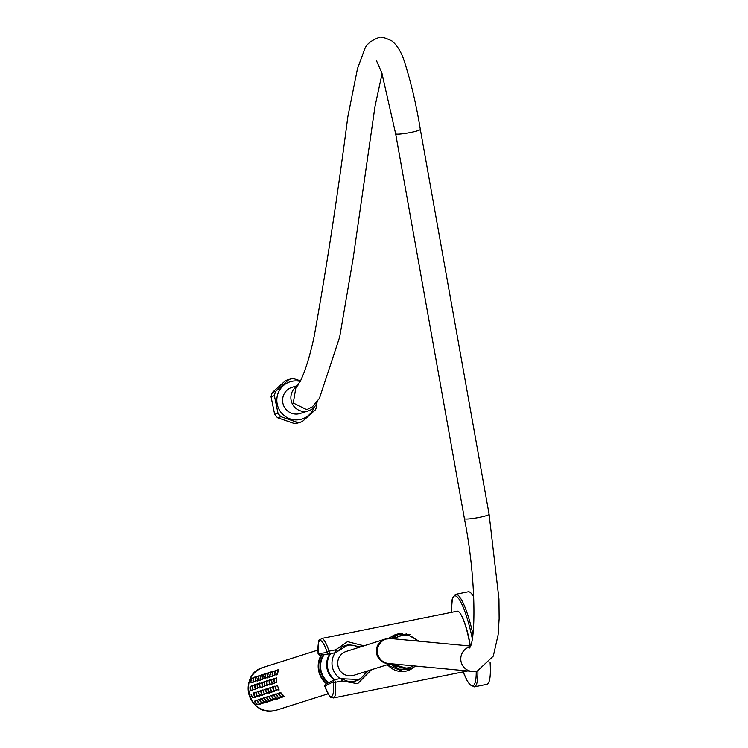 <?xml version="1.0" encoding="UTF-8"?>
<svg xmlns="http://www.w3.org/2000/svg" width="748" height="748" viewBox="0 0 748 748"><rect width="100%" height="100%" fill="white"/><g stroke="black" fill="none" stroke-linecap="round" stroke-linejoin="round"><path stroke-width="1.12" d="M390.811 663.719L399.105 669.18L409.941 669.198M397.749 634.669L390.877 638.549A12.529 12.277 95.4 0 0 377.431 651.667A12.529 12.277 95.4 0 0 388.521 663.495L471.876 671.358L477.289 671.078L493.297 656.118L498.121 634.828L499.14 618.68L498.963 599.045L489.099 514.259L420.32 129.367A12.529 1.374 -10.1 0 1 410.615 132.471A12.529 1.374 -10.1 0 1 395.655 133.78L464.424 518.673A12.529 1.374 -10.1 0 0 479.384 517.364A12.529 1.374 -10.1 0 0 489.099 514.259M389.558 663.99L408.763 669.572M398.001 634.585L391.232 638.586M390.147 663.803L409.352 669.385M391.643 638.624L398.665 634.369L391.597 638.614M415.804 666.075L410.016 669.17L390.914 663.728M417.234 641.036A16.512 16.204 72.4 0 0 394.42 638.885M419.067 641.204L406.304 633.893L392.775 638.727M417.646 641.073L414.486 638.353A16.568 16.26 72.4 0 1 417.309 641.045M394.402 664.056A16.512 16.204 72.4 0 0 413.233 665.832M393.242 663.944L413.522 665.86M398.665 634.369L410.156 634.687M409.689 669.273L398.591 669.348L390.213 663.785M391.279 638.586L398.338 634.482M409.1 669.46L389.624 663.972M397.487 634.743L390.924 638.558M402.62 633.603A19.018 18.663 72.4 0 0 389.147 638.483M387.539 664.635A19.018 18.663 72.4 0 0 412.99 667.927M407.576 670.694L403.883 671.751L386.744 664.888M388.147 638.54L396.094 634.435M457.196 611.228A30.322 5.834 78.6 0 1 457.318 611.191A30.322 5.834 78.6 0 1 470.137 646.02M321.369 638.54A30.322 5.834 78.6 0 1 321.49 638.502A30.322 5.834 78.6 0 1 329.036 651.153L335.702 649.806L347.54 641.644L363.939 645.823M371.457 669.731L357.638 683.691L342.098 680.942A1.786 0.888 -53.9 0 0 342.678 678.67A1.786 0.888 -53.9 0 0 342.509 678.595A1.786 1.748 63.4 0 0 341.294 678.361L334.627 679.698M329.045 653.948L320.191 655.07A1.786 1.758 -97.2 0 1 320.069 655.089L318.059 653.434A1.786 0.991 -3.9 0 0 318.124 653.659L327.222 652.508A28.527 5.488 -101.4 0 0 318.124 653.659A1.786 1.758 -97.2 0 0 320.069 655.089L329.167 653.939A1.786 1.758 82.8 0 0 329.288 653.911L335.964 652.574L329.298 653.911L329.036 651.153A1.786 0.954 161.6 0 0 327.222 652.508A1.786 1.758 82.8 0 0 329.167 653.939L329.298 653.911M337.198 651.611L348.493 644.645L342.453 646.599L337.133 651.76A1.786 0.935 31.7 0 0 335.702 649.806L335.964 652.574L337.133 651.76A1.786 0.935 31.7 0 1 337.03 651.882A1.786 1.748 82.5 0 1 335.974 652.574M348.493 644.645L360.62 646.88M368.427 670.685L359.695 679.502L342.808 678.81M341.275 678.361L334.608 679.698A1.786 1.758 62.4 0 0 334.132 679.867L334.608 679.698L335.431 682.288L342.098 680.942L341.275 678.361L342.678 678.67C347.016 682.232 352.682 682.503 359.695 679.502M467.678 670.965L333.44 697.949A30.322 5.834 78.6 0 0 333.561 697.921A30.322 5.834 78.6 0 0 335.431 682.288A1.786 0.888 175.1 0 1 333.234 681.802L324.81 686.206A1.786 1.758 -117.6 0 1 325.698 684.27L324.838 686.458A1.786 1.057 -19.6 0 1 324.81 686.206A28.527 5.488 -101.4 0 0 333.234 681.802A1.786 1.758 62.4 0 1 334.132 679.867L325.698 684.27M324.978 686.683A1.786 1.057 -19.6 0 1 324.838 686.458C333.038 703.625 329.288 695.229 333.44 697.949M461.61 615.763A29.088 5.601 78.6 0 1 469.09 639.129A29.088 5.601 78.6 0 1 470.342 646.038L390.867 638.549L384.893 639.185A12.529 12.295 72.4 0 0 389.671 663.607M468.005 591.827A47.208 9.088 78.6 0 1 468.192 591.78A47.208 9.088 78.6 0 1 473.783 596.895M490.071 662.158A47.208 9.088 78.6 0 1 486.995 684.298A47.208 9.088 78.6 0 1 486.808 684.345A47.208 9.088 78.6 0 1 486.621 684.373M263.773 692.713L263.249 691.274L263.773 692.713M264.016 693.303L263.221 690.339L264.278 693.518L267.036 693.789L266.989 692.788M264.222 693.49L267.101 693.789M263.081 690.75L265.334 689.104L265.755 689.506M267.092 692.798L267.167 693.789M280.584 692.386L284.511 696.725L283.773 696.799L280.341 692.489M277.312 685.318L279.144 689.993L277.256 685.346M276.451 677.753L276.676 682.69M278.172 669.647L278.901 669.413L276.956 674.93M281.678 696.669L282.061 697.491M278.181 693.144L278.742 693.461M276.676 689.768L276.685 690.75M274.357 683.466L274.591 682.419L274.282 683.448M275.152 674.696L274.61 675.687L272.328 675.388L273.029 671.76M276.508 670.171L273.067 671.741L276.564 670.442M279.275 697.435L279.668 698.249M276.152 694.35L275.582 693.985L276.339 694.219M274.282 690.526L274.292 691.507M271.402 691.217L270.421 688.057L272.524 686.832L272.936 687.225L272.468 686.86M272.235 683.186L271.879 684.205M272.758 675.453L271.917 676.444M269.897 676.136L270.654 672.508L274.17 671.199M276.882 698.193L277.274 699.006M273.749 695.107L273.188 694.742L273.946 694.976M271.879 691.283L271.898 692.274M269.841 683.943L269.486 684.962M270.355 676.211L269.523 677.202M270.991 671.919L271.767 671.956M274.488 698.95L274.927 699.763L274.189 699.838L273.805 698.903M271.356 695.864L270.757 695.518L271.552 695.734M269.486 692.04L269.402 693.031L269.383 692.031M267.447 684.701L267.092 685.729M267.962 676.968L267.382 677.959M268.597 672.676L269.374 672.714M272.094 699.707L272.534 700.521L271.795 700.596L271.412 699.67M268.597 696.182L269.158 696.491M262.314 686.159L264.783 686.496L265.016 685.458L264.699 686.486M265.568 677.735L264.988 678.726M266.204 673.434L266.98 673.471M269.701 700.465L270.084 701.287M266.569 697.388L265.998 697.014L266.765 697.258M264.699 693.564L264.708 694.546M262.95 689.862L263.361 690.264L262.885 689.899M259.911 686.916L262.389 687.253L262.623 686.215L262.305 687.244M262.389 687.253L259.986 686.935L259.706 683.597L262.483 682.634M263.174 678.492L262.333 679.474M260.323 679.165L261.089 675.538L264.586 674.238M267.307 701.222L267.691 702.045M264.175 698.146L263.605 697.772L264.371 698.015M262.305 694.322L262.314 695.303M260.257 686.973L259.986 688.02L257.564 687.692L257.312 684.355L257.518 687.674M259.846 682.999L257.321 684.355L260.08 683.392M260.781 679.249L259.939 680.231M261.407 674.958L262.193 674.995M264.904 701.989L265.344 702.802L264.605 702.877L264.222 701.942M261.781 698.903L261.174 698.557L261.968 698.772M259.902 695.079L259.818 696.07L259.799 695.07M257.864 687.739L257.508 688.758M258.378 680.007L257.798 680.998M259.014 675.715L259.79 675.753M262.511 702.746L262.95 703.559L262.211 703.634L261.828 702.699M259.023 699.221L259.575 699.53M257.508 695.836L257.424 696.827L257.406 695.827M255.47 688.497L255.115 689.516M255.984 680.764L255.405 681.755M256.62 676.473L257.396 676.51M260.117 703.503L260.51 704.317M256.985 700.418L256.414 700.053L257.181 700.287M255.115 696.594L255.133 697.585M253.366 692.9L253.778 693.293L253.301 692.929M250.337 689.955L252.805 690.292L253.039 689.245L252.721 690.273M253.591 681.522L253.03 682.522L250.767 682.223L251.468 678.595M254.946 676.996L251.506 678.576L255.003 677.267M323.575 654.64A20.589 20.196 72.4 0 0 328.297 682.915M324.267 654.556A20.121 19.738 72.4 0 0 328.811 682.644A20.14 19.757 72.4 0 1 324.239 654.556M329.943 653.78A19.177 18.822 72.4 0 0 334.038 679.913M330.616 653.649A19.074 18.709 72.4 0 0 334.721 679.68M341.883 646.936A18.345 17.999 72.4 0 1 346.324 645.412A18.345 17.999 -107.6 0 1 358.76 647.459M366.333 671.349A18.345 17.999 -107.6 0 1 353.701 681.344A18.345 17.999 72.4 0 1 351.775 681.624M335.235 652.724A18.345 17.999 72.4 0 0 340.134 678.586M386.155 638.857A12.529 12.295 72.4 0 0 384.893 639.185L346.231 651.433A12.529 12.295 72.4 0 0 338.105 666.449A12.529 12.295 72.4 0 0 353.795 675.322L390.521 663.691M382.088 73.669L375.019 106.31L353.14 258.453L339.667 337.077L319.433 398.301L312.346 406.865L306.727 409.661L293.263 402.985L295.815 388.025L300.659 380.554C305.651 369.755 310.121 355.178 314.076 336.824C326.502 268.13 337.741 194.845 347.801 116.987L357.516 68.47L364.687 49.209C366.286 44.469 370.896 40.635 378.516 37.709C379.947 36.269 384.444 37.372 391.999 41C397.197 45.357 401.265 51.995 404.191 60.915C410.904 81.775 416.281 104.598 420.32 129.367M297.611 385.865A13.698 13.436 72.4 0 0 307.045 411.213A13.698 13.436 -107.6 0 0 317.32 401.377M308.428 410.858L300.172 413.476A13.698 13.436 -107.6 0 1 298.789 413.831A13.698 13.436 72.4 0 1 283.024 403.78A13.698 13.436 72.4 0 1 291.898 387.371L297.882 385.472M300.229 381.415A19.551 19.186 72.4 0 0 277.228 404.201A19.551 19.186 72.4 0 0 314.104 407.267M300.528 380.826L293.375 378.582A22.103 21.692 72.4 0 0 288.99 379.46L285.643 380.526L272.422 392.382A22.103 21.692 72.4 0 0 271.028 396.683L274.656 414.355A22.103 21.692 72.4 0 0 277.639 417.777L294.488 423.592A22.103 21.692 72.4 0 0 298.863 422.714L302.22 421.648L315.432 409.792A22.103 21.692 72.4 0 0 316.834 405.491L316.591 403.499M288.99 379.46L275.769 391.316A22.103 21.692 72.4 0 0 274.376 395.627L278.004 413.298A22.103 21.692 72.4 0 0 280.986 416.72L297.835 422.536A22.103 21.692 72.4 0 0 302.22 421.648M275.769 391.316L272.422 392.382M297.835 422.536L294.488 423.592M280.986 416.72L277.639 417.777M278.004 413.298L274.656 414.355M274.376 395.627L271.028 396.683M283.679 696.79L280.715 696.612L278.602 693.546M280.481 696.491L278.527 694.041L280.687 696.612L283.744 696.799M278.864 694.518L279.902 695.827L278.864 694.518M280.453 696.491L278.611 693.536L280.36 692.47L278.527 694.041M278.92 689.983L276.283 689.721L275.18 686.561M275.993 689.506L275.049 686.954L276.255 689.721L278.967 690.002M275.75 688.917L275.217 687.477L275.75 688.917M276.199 689.703L275.199 686.552L277.274 685.327L275.049 686.954M276.62 677.688L276.76 682.7L274.357 682.382L274.058 679.062M274.049 682.064L273.908 679.352L274.282 682.363M273.918 679.988L273.992 681.512L273.918 679.988M278.901 669.413L278.209 669.628L276.704 674.92M274.694 674.612L275.423 671.003M274.451 674.2L275.283 671.19L274.451 674.2L276.984 674.93L274.722 674.631L275.451 670.993L278.209 669.628L275.283 671.19M274.581 673.63L275.012 672.022L274.572 673.63M278.546 693.592L277.947 693.246M281.285 697.547L280.986 696.631M282.118 697.482L278.321 697.37L276.134 694.799L278.293 697.37L276.236 694.284L278.293 697.37L281.351 697.557M276.47 695.275L277.508 696.584L276.47 695.275M276.517 690.741L276.564 689.759M273.6 690.264L272.814 687.3L273.861 690.479L276.751 690.75M273.357 689.675L272.824 688.235L273.357 689.675M273.796 690.46L276.723 690.759M271.889 683.12L271.664 679.82M271.655 682.821L271.515 680.11L271.655 682.821L274.366 683.457M271.524 680.745L271.599 682.27L271.524 680.745M274.89 674.659L274.376 675.696L272.356 675.388L272.889 671.947L272.057 674.958M272.179 674.387L272.618 672.779L272.179 674.387M275.788 693.901L273.805 695.07M278.892 698.305L278.593 697.388M275.685 698.006L273.833 695.051L275.9 698.127L279.696 698.249L275.657 698.015M274.077 696.033L275.114 697.351L274.077 696.033M274.123 691.507L274.17 690.516M271.206 691.021L270.262 688.478L271.206 691.021L274.32 691.517L271.496 691.236L270.383 688.085L272.506 686.842M270.963 690.432L270.43 689.001L270.963 690.432M269.495 683.878L269.299 680.558L271.954 679.652M272.197 683.176L271.963 684.214L269.57 683.896L269.121 680.867L269.261 683.579M269.121 681.503L269.205 683.027L269.121 681.503M271.702 679.249L269.271 680.577M272.216 676.444L269.935 676.145L271.982 676.454L272.496 675.416M274.114 670.928L273.497 671.526M269.663 675.715L270.636 672.527M269.785 675.145L270.224 673.537L269.785 675.145M273.263 698.772L271.44 695.808L273.394 694.658M276.498 699.071L276.199 698.146M273.291 698.772L271.337 696.313L273.534 698.884L277.321 699.006L273.506 698.884L271.412 695.827L273.17 694.752M271.683 696.79L272.711 698.108L271.683 696.79M269.009 691.975L268.027 688.815L270.112 687.599L267.99 688.843M271.73 692.265L271.776 691.274M268.812 691.778L267.868 689.235L268.812 691.778L271.786 692.274L269.102 691.994L267.868 689.235M268.56 691.199L268.036 689.759L268.56 691.199M267.101 684.644L266.905 681.316L269.308 680.007L269.561 680.418M269.804 683.934L269.57 684.981L267.167 684.654L266.727 681.624L266.858 684.336M266.727 682.26L266.812 683.794L266.737 682.26M266.727 681.624L267.139 684.663L269.532 684.981M271.72 671.685L271.103 672.284M270.103 676.173L269.589 677.211L267.56 676.903L268.242 673.284M267.27 676.473L268.102 673.462L267.504 676.893M267.391 675.902L267.831 674.294L267.382 675.912M274.095 699.829L271.141 699.642L269.018 696.584M270.898 699.53L268.943 697.08L271.103 699.651L274.161 699.838M269.28 697.547L270.318 698.866L269.28 697.547M270.87 699.53L269.037 696.566L270.776 695.509L268.943 697.08M266.615 692.732L265.634 689.581L267.672 688.375M269.336 693.022L266.41 692.545L265.475 689.993L266.41 692.545M266.166 691.956L265.643 690.516L266.166 691.956M264.708 685.402L264.512 682.073L266.914 680.764L267.167 681.176M267.41 684.691L267.176 685.738L264.773 685.42L264.325 682.382L264.465 685.093M264.334 683.018L264.418 684.551L264.334 683.018M267.7 676.931L267.13 677.959M269.317 672.443L268.71 673.05M265.11 677.651L265.839 674.042M264.867 677.23L265.699 674.219L264.867 677.23L267.401 677.969L265.138 677.669L265.867 674.023L268.635 672.658M264.998 676.669L265.428 675.051L264.988 676.669M268.962 696.622L268.364 696.276M271.702 700.586L268.747 700.399L266.653 697.323L268.504 700.287L266.55 697.837L268.71 700.409L271.767 700.596M266.886 698.305L267.924 699.623L266.886 698.305M262.071 685.851L262.081 682.859M261.94 683.775L262.024 685.308L261.94 683.775M265.306 677.688L264.773 678.735L262.744 678.427L263.446 674.799M266.924 673.209L266.316 673.808M262.473 677.987L263.305 674.976L262.473 677.987L264.801 678.726M263.034 675.809L262.604 677.426L263.044 675.809M262.716 678.408L263.474 674.78L266.232 673.415L263.305 674.976M266.213 696.94L264.231 698.099M269.308 701.344L269.009 700.427M266.344 701.157L264.259 698.08L266.316 701.166L270.112 701.287L266.082 701.044L264.156 698.595L266.344 701.157M264.493 699.071L265.531 700.38L264.493 699.071M264.549 694.537L264.596 693.546M261.828 694.256L260.837 691.096L261.884 694.275L264.745 694.546M261.622 694.06L260.678 691.507L261.622 694.06L264.773 694.546M261.379 693.471L260.846 692.031L261.379 693.471M259.678 686.617L259.687 683.616M259.547 684.542L259.621 686.066L259.547 684.542M262.913 678.455L262.38 679.493L260.351 679.184L261.052 675.556M264.53 673.967L263.913 674.565M260.08 678.754L260.912 675.743L260.08 678.754L262.632 679.483M260.211 678.184L260.641 676.575L260.201 678.184M263.82 697.697L261.828 698.856L263.951 701.923L261.847 698.847M266.914 702.101L266.615 701.185M263.707 701.802L261.763 699.352L263.951 701.923L267.747 702.035L263.689 701.802M262.099 699.829L263.137 701.138L262.099 699.829M260.519 690.638L258.415 691.872L259.491 695.032L258.443 691.853L260.519 690.638M262.146 695.294L262.193 694.312M259.229 694.817L258.284 692.265L259.229 694.817L262.342 695.313L259.425 695.014M258.986 694.228L258.453 692.788L258.986 694.228M260.22 686.973L259.986 688.01L257.593 687.692L257.144 684.663L257.284 687.375M257.153 685.299L257.228 686.823L257.153 685.299M260.519 679.212L260.005 680.25L257.957 679.941L258.658 676.314M262.137 674.724L261.519 675.322M257.686 679.511L258.518 676.501L257.929 679.923M257.808 678.941L258.247 677.333L257.808 678.941M264.521 702.858L261.557 702.681L259.434 699.623M261.314 702.559L259.36 700.109L261.529 702.681L264.577 702.877M259.706 700.586L260.743 701.905L259.706 700.586M261.286 702.568L259.453 699.604L261.192 698.548L259.36 700.109M257.031 695.771L256.05 692.611L258.097 691.414M259.752 696.061L256.835 695.575L255.891 693.031L256.835 695.575M256.592 694.986L256.059 693.555L256.583 694.986M255.124 688.431L254.928 685.112L257.583 684.205M257.826 687.73L257.593 688.768L255.19 688.45L254.75 685.42L254.89 688.132M254.75 686.056L254.834 687.58L254.75 686.056M258.125 679.969L257.546 680.998M259.743 675.481L259.126 676.08M255.292 680.269L256.125 677.258L255.292 680.269L257.817 680.998L255.582 680.699L256.293 677.052L255.526 680.689M255.414 679.698L255.853 678.09L255.414 679.698M259.378 699.66L258.78 699.315M262.127 703.616L259.163 703.438L257.041 700.38M258.92 703.326L256.966 700.867L258.92 703.326M257.312 701.344L258.341 702.662L257.312 701.344M255.751 692.143L253.619 693.396L254.731 696.547L253.637 693.377M257.359 696.818L254.638 696.528M254.432 696.332L253.497 693.789L254.432 696.332L257.583 696.818M254.189 695.743L253.666 694.312L254.189 695.743M255.433 688.487L255.199 689.525L252.796 689.207L252.506 685.888M252.487 688.889L252.356 686.178L252.731 689.198M252.356 686.814L252.441 688.347L252.356 686.814M255.732 680.727L255.218 681.765L253.17 681.456L253.871 677.838M257.349 676.239L256.732 676.837M252.889 681.026L253.731 678.015L252.889 681.026L255.218 681.765M253.02 680.456L253.46 678.847L253.011 680.456M253.133 681.447L253.89 677.819L256.658 676.454L253.731 678.015M259.724 704.382L259.434 703.457M259.818 704.392L256.527 704.083L254.647 701.138M254.909 702.101L255.947 703.419L254.909 702.101M254.965 697.575L255.012 696.584M252.244 697.286L251.253 694.135L252.3 697.314L255.161 697.585M252.039 697.089L251.104 694.546L252.328 697.314L255.19 697.585M251.796 696.51L251.272 695.07L251.796 696.51M250.094 689.647L250.103 686.645M249.963 687.571L250.047 689.104L249.963 687.571M253.329 681.484L252.796 682.522M250.496 681.783L251.328 678.773L250.496 681.783L253.048 682.513M250.627 681.222L251.057 679.605L250.617 681.222M250.739 682.204L251.328 678.773M472.287 638.614A45.871 8.826 -101.4 0 0 454.504 595.913A45.871 8.826 -101.4 0 0 451.25 612.416M463.199 671.863A45.871 8.826 -101.4 0 0 472.942 685.757A45.871 8.826 -101.4 0 0 476.233 671.255M486.808 684.345L474.326 686.86A47.208 9.088 -101.4 0 0 474.503 686.804A47.208 9.088 -101.4 0 0 477.879 670.956M472.96 634.22A47.208 9.088 -101.4 0 0 455.71 594.286A47.208 9.088 -101.4 0 0 455.523 594.333M263.371 667.356C237.34 674.107 248.579 717.295 274.619 710.6L276.882 710.02A22.375 21.954 -107.6 0 1 248.869 694.172A22.375 21.954 -107.6 0 1 263.371 667.356L317.909 650.077M321.229 654.939A22.375 21.954 72.4 0 0 326.511 683.85M321.855 654.865A21.926 21.514 72.4 0 0 327.007 683.588M470.053 646.749A12.529 12.277 95.4 0 0 471.876 671.358M284.511 696.725L283.791 696.799M276.788 682.7L274.329 682.382L274.077 679.044L276.498 677.735L273.908 679.352M276.218 694.294L278.191 693.144L276.134 694.799M272.805 687.309L274.918 686.075L272.655 687.711M274.32 683.466L271.935 683.139L271.683 679.801L274.217 678.445L271.515 680.11M272.889 671.947L272.328 675.388M275.582 693.985L273.731 695.556M271.991 684.214L269.542 683.896L269.121 680.867M273.422 671.143L270.496 672.704M271.337 696.313L271.44 695.808M268.102 673.462L271.01 671.91L268.27 673.265L267.541 676.903L269.794 677.202M274.927 699.763L274.207 699.829M267.204 685.738L264.745 685.42L264.502 682.083L266.896 680.774M265.699 674.219L268.616 672.667M266.634 697.332L268.607 696.182L266.55 697.837M272.534 700.521L271.814 700.596M264.736 686.496L262.352 686.178L262.099 682.84L264.633 681.484L261.931 683.148M265.998 697.014L264.156 698.595M262.922 689.871L260.837 691.096L262.913 689.88M262.118 682.288L259.537 683.906M263.838 674.182L260.912 675.743M263.605 697.772L261.763 699.352M260.239 680.241L257.985 679.941L258.677 676.304L261.426 674.948L258.518 676.501M265.344 702.802L264.624 702.868M257.621 688.768L255.171 688.45L254.918 685.112L257.312 683.812M259.051 675.696L256.125 677.258M256.966 700.867L259.023 699.212L257.069 700.362L259.135 703.438L262.183 703.634M262.95 703.559L262.23 703.625M255.741 692.152L253.497 693.789M252.356 686.178L254.918 684.57L252.534 685.869L252.768 689.217L255.199 689.534M256.424 700.053L254.572 701.633M252.768 690.292L250.374 689.974L250.131 686.636L252.525 685.327L249.954 686.935M318.059 653.434C318.508 633.678 318.751 642.719 321.49 638.502L457.318 611.191M474.326 686.86L469.8 684.616L467.135 680.671L463.162 671.872M451.203 612.425L452.418 598.073L455.392 594.37L468.192 591.78M263.221 690.339L265.297 689.123M276.882 710.02L328.054 693.807M344.594 645.599L347.493 645.215M355.786 681.054L358.414 679.68M469.351 648.058L469.351 648.058C475.466 643.673 476.944 581.654 464.424 518.673M376.44 60.597L381.761 72.678L395.655 133.78M282.089 697.491L281.37 697.557M269.289 680.016L266.896 681.325M267.728 688.347L265.615 689.581L266.671 692.76L269.383 693.031M258.154 691.386L256.031 692.62L257.097 695.79L259.808 696.07M259.032 675.706L256.284 677.062M256.405 700.063L254.666 701.119L256.732 704.195L259.79 704.392"/></g></svg>
